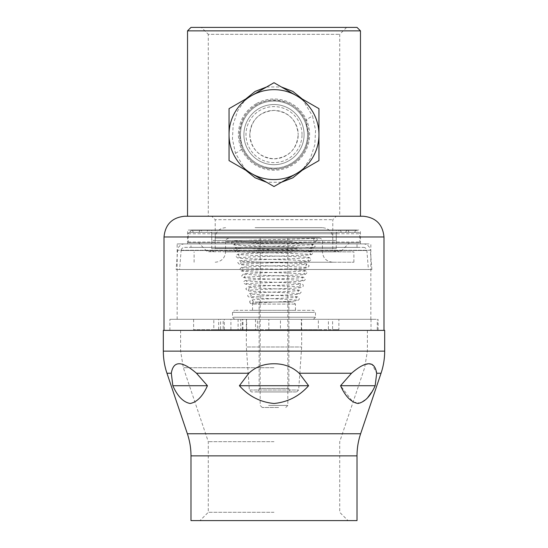 <?xml version="1.0" encoding="UTF-8"?>
<svg xmlns="http://www.w3.org/2000/svg" width="548" height="548" viewBox="0 0 548 548"><rect width="100%" height="100%" fill="white"/><g stroke="black" fill="none" stroke-linecap="round" stroke-linejoin="round"><path stroke-width="0.41" stroke-dasharray="2.74 2.06" d="M190.992 520.6L357.008 520.6M274 512.298L208.288 512.298L274 512.298M274 441.674L208.288 441.674L274 441.674M163.325 330.376L384.675 330.376M274 403.492C287.755 402.15 299.29 396.225 308.606 385.717L299.174 373.236C292.42 366.907 284.028 363.749 274 363.769C263.999 363.735 255.608 366.893 248.826 373.236L239.394 385.717C248.758 396.252 260.293 402.184 274 403.492M368.838 363.769L360.783 366.105L351.521 373.236L340.561 385.717L352.974 402.033L360.413 403.102L367.42 397.958M371.482 392.368L375.168 385.717L376.695 373.236L372.058 364.351M196.479 373.236C181.778 360.598 173.387 360.598 171.305 373.236L172.832 385.717C177.511 396.245 183.272 402.17 190.129 403.492C196.999 402.17 202.767 396.245 207.439 385.717L196.479 373.236L248.826 373.236M274 520.6L348.014 520.6L274 520.6M239.394 385.717L308.606 385.717M172.832 385.717L207.439 385.717M340.561 385.717L375.168 385.717M212.925 216.241L336.253 216.241L212.925 216.241M331.684 219.7L215.206 219.7L331.684 219.7M166.106 330.376L383.984 330.376L166.106 330.376M376.127 319.306L169.894 319.306L376.127 319.306M376.127 330.376L169.894 330.376L376.127 330.376M369.003 243.908L177.162 243.908L369.003 243.908M369.003 319.306L177.162 319.306L369.003 319.306M358.824 230.078L187.532 230.078L358.824 230.078M358.824 243.908L187.532 243.908L358.824 243.908M212.925 240.449L336.253 240.449L212.925 240.449M212.925 230.078L336.253 230.078L212.925 230.078M331.684 240.449L215.206 240.449L331.684 240.449M360.468 216.241L187.532 216.241M302.017 134.616A28.017 28.017 0 0 0 274 106.6A28.017 28.017 0 0 0 245.984 134.616A28.017 28.017 0 0 0 274 162.633A28.017 28.017 0 0 0 302.017 134.616M240.449 134.616A33.551 33.551 0 0 1 274 101.072A33.551 33.551 0 0 1 307.551 134.616A33.551 33.551 0 0 0 274 101.072A33.551 33.551 0 0 0 240.449 134.616A33.551 33.551 0 0 0 274 168.168A33.551 33.551 0 0 0 307.551 134.616A33.551 33.551 0 0 1 274 168.168A33.551 33.551 0 0 1 240.449 134.616M305.942 121.355C298.407 105.497 285.474 98.619 267.136 100.722C249.963 105.264 240.723 116.566 239.414 134.616L242.086 147.946C249.635 163.749 262.561 170.606 280.857 168.517C298.037 163.982 307.277 152.68 308.586 134.616L305.942 121.355A13.837 2.596 -22.6 0 1 312.552 116.046L315.566 130.171L314.819 144.754L310.339 158.447L302.332 170.181M245.668 170.181L235.482 153.276L232.434 139.062L233.181 124.506L237.654 110.799L245.668 99.058M266.616 86.961L281.377 86.961M302.332 99.058L312.552 116.046M249.792 134.616A24.208 24.208 0 0 0 274 158.831A24.208 24.208 0 0 0 298.208 134.616C296.783 149.337 288.714 157.406 274.014 158.831C259.273 157.399 251.196 149.33 249.792 134.616C251.21 119.896 259.286 111.819 274.007 110.408C288.734 111.847 296.804 119.916 298.208 134.616A24.208 24.208 0 0 0 274 110.408A24.208 24.208 0 0 0 249.792 134.616M346.631 27.4L339.712 34.319L339.712 216.241L208.288 216.241L208.288 34.319L339.712 34.319L208.288 34.319L201.369 27.4L346.631 27.4L201.369 27.4M281.377 182.279L266.623 182.279M208.288 216.241L339.712 216.241M239.414 134.616A34.586 34.586 0 0 1 274 100.031A34.586 34.586 0 0 1 308.586 134.616A34.586 34.586 0 0 1 274 169.202A34.586 34.586 0 0 1 239.414 134.616M357.008 27.4L190.992 27.4M187.532 30.859L360.468 30.859M341.473 232.373L340.315 230.366L207.685 230.366L340.315 230.366A0.692 0.692 0 0 0 339.116 230.366L208.884 230.366L339.116 230.366L337.958 232.373L210.042 232.373L208.884 230.366A0.692 0.692 0 0 0 207.685 230.366L206.528 232.373L341.473 232.373L206.528 232.373M202.431 232.373L345.569 232.373L202.431 232.373L201.274 230.366L346.726 230.366L201.274 230.366A0.692 0.692 0 0 0 200.075 230.366L198.917 232.373L349.083 232.373L198.917 232.373M345.569 232.373L346.726 230.366A0.692 0.692 0 0 1 347.322 230.023L200.678 230.023L347.322 230.023A0.692 0.692 0 0 1 347.925 230.366L349.083 232.373M193.444 232.373L354.556 232.373L193.444 232.373L192.286 230.366L355.714 230.366L192.286 230.366A0.692 0.692 0 0 0 191.088 230.366L189.93 232.373L358.07 232.373L189.93 232.373M354.556 232.373L355.714 230.366A0.692 0.692 0 0 1 356.316 230.023L191.684 230.023L356.316 230.023A0.692 0.692 0 0 1 356.912 230.366L358.07 232.373M359.084 242.75L188.916 242.75L359.084 242.75A0.692 0.692 0 0 0 359.776 242.058L359.776 233.756A1.384 1.384 0 0 0 358.392 232.373L189.608 232.373L358.392 232.373M188.916 242.75A0.692 0.692 0 0 1 188.224 242.058L188.224 233.756A1.384 1.384 0 0 1 189.608 232.373M337.637 232.373L210.364 232.373L337.637 232.373A1.384 1.384 0 0 0 336.253 233.756L336.253 248.628L211.747 248.628L336.253 248.628A3.11 3.11 0 0 0 341.603 250.792L349.398 242.75L198.602 242.75L349.398 242.75M210.364 232.373A1.384 1.384 0 0 1 211.747 233.756L211.747 248.628A3.11 3.11 0 0 1 206.397 250.792L198.602 242.75M210.042 232.373L337.958 232.373M363.427 247.367A3.459 3.459 0 0 1 366.872 250.546L368.407 269.506L179.593 269.506L181.128 250.546L366.872 250.546L181.128 250.546A3.459 3.459 0 0 1 184.573 247.367L363.427 247.367L184.573 247.367M184.573 243.908A6.918 6.918 0 0 0 177.682 250.272L176.12 269.506L371.88 269.506L370.318 250.272L177.682 250.272L370.318 250.272A6.918 6.918 0 0 0 363.427 243.908L184.573 243.908L363.427 243.908M190.992 247.367L357.008 247.367L190.992 247.367L190.992 243.908L357.008 243.908L190.992 243.908M357.008 247.367L357.008 243.908M179.593 269.506L368.407 269.506M371.88 269.506L176.12 269.506M278.596 407.5L262.239 407.5L278.596 407.5M268.595 405.424L287.837 405.424L268.595 405.424M251.018 262.239L332.794 262.239L251.018 262.239M255.073 227.653L322.423 227.653L255.073 227.653M249.669 251.861L336.253 251.861L249.669 251.861M256.423 238.031L318.963 238.031L256.423 238.031M242.771 262.239L353.892 262.239L242.771 262.239M242.771 251.861L353.892 251.861L242.771 251.861M268.595 238.031L287.837 238.031L268.595 238.031M255.491 319.306L255.491 329.684L240.764 329.684L240.764 319.306L332.602 319.306L332.602 329.684L318.367 329.684L318.367 319.306M267.801 319.306L301.325 319.306L267.801 319.306M267.801 329.684L301.325 329.684L267.801 329.684M328.416 329.684L338.883 329.684L338.883 319.306L328.416 319.306L328.416 329.684L280.453 329.684L280.453 319.306L268.828 319.306L268.828 329.684L280.453 329.684M328.416 319.306L280.453 319.306M240.764 329.684L213.809 329.684L213.809 319.306L193.615 319.306L193.615 329.684L224.303 329.684L223.173 329.684L223.173 319.306L220.57 319.306L220.57 329.684M213.809 329.684L193.615 329.684M242.353 329.684L242.353 319.306L238.092 319.306L238.092 329.684L242.949 329.684L230.907 329.684L268.828 329.684M230.907 329.684L230.907 319.306L257.382 319.306L257.382 329.684M242.353 319.306L230.907 319.306M238.092 319.306L223.173 319.306M193.615 319.306L220.57 319.306M240.764 319.306L213.809 319.306M338.883 319.306L332.602 319.306M257.382 319.306L268.828 319.306M238.092 329.684L223.173 329.684M338.883 329.684L332.602 329.684M255.491 329.684L318.367 329.684M377.291 329.684L377.291 319.306M371.01 319.306L371.01 329.684M256.115 391.936L292.331 391.936L256.115 391.936M270.739 302.017L288.871 302.017L270.739 302.017M235.53 310.319L313.429 310.319L235.53 310.319M296.043 391.936L251.409 391.936L296.043 391.936M255.101 302.017L293.365 302.017L255.101 302.017M312.47 319.306L234.571 319.306L312.47 319.306M247.004 346.98L301.667 346.98L247.004 346.98M247.004 319.306L301.667 319.306L247.004 319.306M253.08 310.319L295.441 310.319L253.08 310.319M317.217 239.757A1.726 1.726 -124.3 0 1 314.682 241.284A1.726 1.726 -124.3 0 1 314.511 238.325A1.726 1.726 -124.3 0 1 317.217 239.757M249.813 302.01A1.726 1.726 124.3 0 0 252.176 303.619A1.726 1.726 124.3 0 0 252.813 300.838A1.726 1.726 124.3 0 0 249.813 302.01M256.19 103.764A35.627 35.627 0 0 0 243.148 152.426A35.627 35.627 0 0 0 291.81 165.469A35.627 35.627 0 0 0 304.852 116.806A35.627 35.627 0 0 0 256.19 103.764M289.043 160.674A30.092 30.092 0 0 1 247.943 149.666A30.092 30.092 0 0 1 258.957 108.559A30.092 30.092 0 0 1 300.057 119.574A30.092 30.092 0 0 1 289.043 160.674A30.092 30.092 0 0 1 247.943 149.666A30.092 30.092 0 0 1 258.957 108.559A30.092 30.092 0 0 1 300.057 119.574A30.092 30.092 0 0 1 289.043 160.674M229.037 160.578L229.037 108.662L274 82.7L318.963 108.662L318.963 160.578L296.482 173.558L274 186.532L229.037 160.578M251.518 173.558A44.963 44.963 0 0 0 318.963 134.616A44.963 44.963 0 0 0 251.518 95.681A44.963 44.963 0 0 0 251.518 173.558M360.632 433.756L187.368 433.756M190.992 455.861L357.008 455.861M274 367.708L183.34 367.708L274 367.708M163.325 351.124L384.675 351.124M299.174 373.236L351.521 373.236M376.695 373.236L381.045 373.236M166.955 373.236L171.305 373.236M274 351.124L367.386 351.124L274 351.124M164.016 236.989L383.984 236.989M235.482 153.276A13.837 2.603 157.3 0 0 242.086 147.946M200.075 230.366L347.925 230.366L200.075 230.366M191.088 230.366L356.912 230.366L191.088 230.366M188.224 233.756L359.776 233.756L188.224 233.756M188.224 242.058L359.776 242.058L188.224 242.058M206.397 250.792L341.603 250.792L206.397 250.792M336.253 233.756L211.747 233.756L336.253 233.756M292.927 251.861L225.577 251.861L292.927 251.861M296.982 238.031L215.206 238.031L296.982 238.031M296.982 248.402L215.206 248.402L296.982 248.402M292.927 241.483L225.577 241.483L292.927 241.483M288.508 388.477L259.129 388.477L288.508 388.477M314.497 312.387L232.496 312.387L314.497 312.387M249.936 390.012L298.66 390.012L249.936 390.012M294.92 304.092L252.56 304.092L294.92 304.092M233.503 317.23L315.504 317.23L233.503 317.23M180.614 330.376L180.614 351.124L183.34 367.708L208.288 441.674L208.288 512.298L199.986 520.6M367.386 330.376L367.386 351.124L364.66 367.708L339.712 441.674L339.712 512.298L348.014 520.6M215.206 240.449L215.206 219.7L211.747 216.241M169.894 330.376L169.894 319.306M177.162 319.306L177.162 243.908M187.532 243.908L187.532 230.078M336.253 240.449L336.253 230.078M332.794 240.449L332.794 219.7L336.253 216.241M211.747 240.449L211.747 230.078M360.468 243.908L360.468 230.078M370.838 319.306L370.838 243.908M378.106 330.376L378.106 319.306M339.712 230.023L208.288 230.023L339.712 230.023M208.63 251.744L339.37 251.744L208.63 251.744M285.761 407.5L287.837 405.424L287.837 238.031M318.963 238.031C321.066 238.229 322.217 239.387 322.423 241.483L322.423 251.861C323.032 258.163 326.492 261.622 332.794 262.239M336.253 251.861C333.568 250.943 332.417 249.792 332.794 248.402L332.794 238.031C332.184 231.729 328.725 228.269 322.423 227.653M225.577 227.653C219.275 228.269 215.816 231.729 215.206 238.031L215.206 248.402C215.474 249.943 214.323 251.1 211.747 251.861M215.206 262.239C221.508 261.622 224.968 258.163 225.577 251.861L225.577 241.483C225.139 240.188 226.29 239.038 229.037 238.031M353.892 262.239L353.892 251.861M262.239 407.5L260.163 405.424L260.163 238.031M194.108 262.239L194.108 251.861M301.325 329.684L301.325 319.306M218.659 329.684L218.659 319.306M246.675 329.684L246.675 319.306M242.949 329.684L242.949 319.306M224.303 329.684L224.303 319.306M259.129 302.017L259.129 388.477C259.266 388.327 259.3 391.334 255.669 391.936M234.571 319.306L232.496 317.23L232.496 312.387L234.571 310.319M246.333 319.306L246.333 346.98L249.34 390.012L251.409 391.936M252.56 310.319L252.56 304.092L254.635 302.017M295.441 310.319L295.441 304.092L293.365 302.017M313.429 319.306L315.504 317.23L315.504 312.387L313.429 310.319M296.591 391.936L298.66 390.012L301.667 346.98L301.667 319.306M288.871 302.017L288.871 388.477C289.077 390.58 290.228 391.731 292.331 391.936M316.463 241.182C316.093 241.305 317.045 241.654 309.668 242.011C292.207 242.839 235.195 243.805 234.126 244.566L235.222 242.997L234.126 241.421L255.841 242.422C278.877 243.086 310.182 243.702 313.415 244.422L315.237 246.271L313.415 248.121C310.312 248.826 280.316 249.429 257.635 250.1L236.133 251.114L237.222 249.546L236.14 247.984L257.56 248.998C279.343 249.655 308.229 250.258 311.401 250.97L313.237 252.827L311.415 254.676C308.229 255.45 273.205 256.122 252.128 256.861L238.154 257.656L239.229 256.101L238.154 254.539L252.142 255.341C272.37 256.067 306.037 256.731 309.401 257.512L311.23 259.375L309.401 261.238C306.209 261.999 274.096 262.656 254.08 263.389L240.161 264.204L241.23 262.65L240.168 261.101L254.135 261.923C273.301 262.636 304.078 263.293 307.387 264.061L309.23 265.931L307.407 267.794C304.284 268.541 274.986 269.191 256.053 269.911L242.189 270.746L243.237 269.205L242.189 267.657L256.094 268.506C274.178 269.205 302.147 269.849 305.394 270.609L307.223 272.479L305.394 274.349C302.304 275.089 275.788 275.726 257.978 276.432L244.196 277.295L245.237 275.754L244.203 274.219L258.053 275.096C275.007 275.781 300.201 276.411 303.387 277.158L305.222 279.035C305.435 279.87 304.647 280.528 302.859 281.001C298.16 281.795 265.451 282.549 251.813 283.337L246.223 283.837L247.244 282.309L246.223 280.781L251.909 281.295C264.917 282.056 296.016 282.802 300.845 283.611C302.647 284.097 303.441 284.755 303.215 285.583C303.434 286.412 302.654 287.07 300.873 287.563C296.372 288.344 266.945 289.077 253.943 289.851L248.237 290.385L249.244 288.865L248.237 287.344L258.464 288.118C272.801 288.823 296.153 289.474 299.359 290.241L301.215 292.139L299.379 294.029C296.372 294.776 274.363 295.42 260.273 296.132L250.265 296.92L251.244 295.413L250.265 293.906L253.834 294.31C263.903 295.091 291.995 295.858 296.804 296.687C298.674 297.221 299.475 297.886 299.215 298.687C299.475 299.475 298.681 300.14 296.824 300.694C292.379 301.489 266.033 302.243 255.895 303.044L252.286 303.462L253.245 301.969L252.813 300.838M250.285 303.202L249.792 301.969C249.518 301.181 250.32 300.516 252.196 299.955C256.896 299.133 283.268 298.379 293.084 297.605L296.728 297.187L295.756 298.687L296.735 300.194L293.18 299.783C282.782 298.982 254.717 298.215 250.169 297.406C248.319 296.872 247.532 296.208 247.792 295.413L249.635 293.516C252.799 292.748 274.74 292.111 288.549 291.413L298.749 290.625L297.756 292.139L298.749 293.653L288.714 292.879C274.089 292.153 250.655 291.509 247.614 290.748L245.785 288.865L247.628 286.974C250.854 286.193 275.692 285.535 290.556 284.823L300.77 284.063L299.756 285.583L300.777 287.111L295.125 286.597C281.802 285.809 250.731 285.07 246.134 284.282C244.353 283.802 243.565 283.145 243.785 282.309C243.559 281.473 244.353 280.816 246.162 280.336C251.114 279.521 283.891 278.768 297.187 278L302.791 277.5L301.763 279.035L302.791 280.569L297.269 280.076C283.364 279.281 248.984 278.521 244.155 277.72C242.353 277.254 241.558 276.596 241.778 275.76L243.613 273.884C246.812 273.13 273.384 272.493 290.913 271.801L304.804 270.938L303.763 272.479L304.811 274.021L291.002 273.171C272.63 272.459 244.73 271.815 241.6 271.075L239.777 269.205L241.613 267.335C244.915 266.568 274.26 265.924 292.885 265.211L306.825 264.376L305.77 265.931L306.825 267.479L292.92 266.65C273.438 265.924 242.743 265.266 239.599 264.513L237.77 262.65L239.599 260.786C242.908 260.012 275.13 259.348 294.845 258.635L308.839 257.82L307.771 259.375L308.839 260.93L294.913 260.129C274.377 259.389 240.812 258.725 237.592 257.957L235.77 256.101L237.606 254.238C240.784 253.539 268.431 252.943 289.577 252.286L310.86 251.258L309.778 252.827L310.853 254.388L289.481 253.361C267.417 252.697 238.647 252.094 235.585 251.395L233.763 249.546L235.585 247.696C238.764 246.984 268.835 246.374 291.255 245.71L312.867 244.703L311.778 246.271L312.867 247.84L291.194 246.833C267.869 246.162 236.681 245.545 233.571 244.84C232.242 244.387 231.64 243.771 231.763 242.997C231.653 242.209 232.256 241.593 233.578 241.147C236.743 240.442 267.794 239.832 291.406 239.181L314.511 238.325"/><path stroke-width="0.82" d="M357.008 520.6L190.992 520.6L190.992 455.861L357.008 455.861L357.008 520.6M367.42 397.958L371.482 392.368M376.695 373.236L375.168 385.717C370.489 396.245 364.728 402.17 357.871 403.492C351.001 402.17 345.233 396.245 340.561 385.717L351.521 373.236C366.222 360.598 374.613 360.598 376.695 373.236L381.045 373.236L360.632 433.756C358.228 440.928 357.015 448.298 357.008 455.861M299.174 373.236L308.606 385.717C299.27 396.231 287.734 402.157 274 403.492C260.279 402.17 248.744 396.245 239.394 385.717L248.826 373.236C255.58 366.907 263.972 363.749 274 363.769C284.001 363.735 292.392 366.893 299.174 373.236L351.521 373.236M372.058 364.351L368.838 363.769M163.325 351.124L384.675 351.124L384.675 330.376L163.325 330.376L163.325 351.124C163.331 358.693 164.544 366.064 166.955 373.236L171.305 373.236C173.367 360.598 181.758 360.598 196.479 373.236L207.439 385.717C202.76 396.245 196.992 402.17 190.142 403.492C183.272 402.17 177.497 396.245 172.832 385.717L171.305 373.236M207.439 385.717L172.832 385.717M308.606 385.717L239.394 385.717M375.168 385.717L340.561 385.717M186.457 216.241L363.235 216.241L360.468 216.241L360.468 30.859L187.532 30.859L187.532 216.241L184.765 216.241L186.457 216.241M245.668 99.058L255.108 91.441L266.616 86.961M281.377 86.961L292.858 91.42L302.332 99.058M187.532 30.859L190.992 27.4L357.008 27.4L360.468 30.859M302.332 170.181L292.872 177.805L281.377 182.279M266.623 182.279L255.142 177.819L245.668 170.181M229.037 134.616L229.037 160.578L274 186.532L318.963 160.578L318.963 108.662L274 82.7L229.037 108.662L229.037 134.616A44.963 44.963 0 0 0 296.482 173.558A44.963 44.963 0 0 0 296.482 95.681A44.963 44.963 0 0 0 229.037 134.616M190.992 455.861C190.985 448.298 189.772 440.928 187.368 433.756L360.632 433.756M248.826 373.236L196.479 373.236M383.984 330.376L383.984 236.989L164.016 236.989C165.243 224.385 172.161 217.474 184.765 216.241M384.675 351.124C384.669 358.693 383.456 366.064 381.045 373.236M187.368 433.756L166.955 373.236M383.984 236.989C382.757 224.385 375.839 217.474 363.235 216.241M164.016 330.376L164.016 236.989"/></g></svg>
